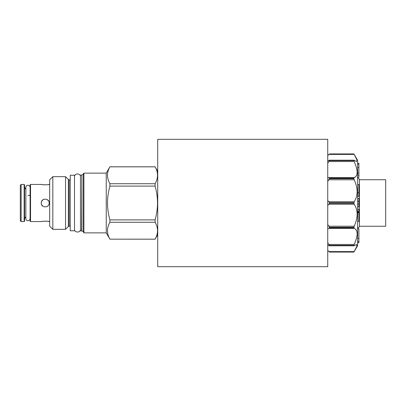 <?xml version="1.0" encoding="UTF-8"?>
<svg xmlns="http://www.w3.org/2000/svg" width="406" height="406" viewBox="0 0 406 406"><rect width="100%" height="100%" fill="white"/><g stroke="black" fill="none" stroke-linecap="round" stroke-linejoin="round"><path stroke-width="0.61" d="M359.411 226.259L385.7 226.259L385.7 179.741L359.411 179.741M357.62 177.478L359.411 179.269L359.411 226.731L357.62 228.522M327.743 250.37L329.454 252.08L353.92 252.08L357.62 245.676L357.62 160.324L353.92 153.92L354.189 154.402L353.92 153.92L329.454 153.92L328.987 154.402L329.454 153.92L353.92 153.92M354.382 180.193L354.611 180.7M357.128 191.749L357.123 192.185M329.362 251.984L328.987 251.598L354.189 251.598L356.889 246.183L356.585 244.392L354.189 245.706L353.92 245.63L354.189 244.463C358.112 235.546 358.112 230.187 354.189 228.375L353.92 227.756L354.189 226.223C358.112 217.596 358.112 210.267 354.189 204.243L353.92 203.249L354.189 201.757C358.112 195.733 358.112 188.404 354.189 179.777L353.946 178.985M329.454 178.244L353.92 178.244L353.92 178.676L329.454 178.676L328.987 177.625L354.189 177.625L353.92 178.244L354.189 177.625C358.112 175.813 358.112 170.449 354.189 161.537L353.92 160.624L354.189 160.294L356.585 161.608L356.889 159.817L354.189 154.402L328.987 154.402L327.967 155.452M354.225 161.608L354.677 162.649M355.159 163.836L355.539 164.841M355.889 165.846L356.194 166.81M356.458 167.739L356.676 168.627M356.854 169.49L356.986 170.312M357.077 171.124L357.118 171.799M357.077 173.25L356.986 173.89M356.854 174.494L356.676 175.042M356.458 175.554L356.199 176.016M355.889 176.443L355.539 176.818M355.138 177.143L354.707 177.407M353.92 160.624L329.454 160.624L328.987 160.294L354.189 160.294M327.743 200.63L328.987 201.757L329.454 202.751L328.987 204.243L327.743 205.37M327.743 228.71L328.987 228.375L354.189 228.375L353.92 227.756L354.189 228.375L353.92 227.756L354.189 228.375L353.92 227.756L354.189 228.375L353.92 227.756L354.189 228.375L353.92 227.756L329.454 227.756L328.987 226.223L327.743 224.604M327.743 203L327.743 139.304L157.721 139.304L157.721 266.696L327.743 266.696L327.743 203M157.721 234.668L155.107 239.164C158.315 233.536 158.315 227.903 155.107 222.275L155.107 219.89C156.696 214.145 157.503 208.511 157.523 203C157.503 197.489 156.696 191.855 155.107 186.11L155.107 183.725C158.315 178.097 158.315 172.464 155.107 166.836L157.721 171.332M83.418 174.144L83.418 231.856L81.885 230.968L81.885 175.032L83.631 173.778L83.631 232.618L83.631 173.382L83.89 173.129L83.89 232.871L106.25 232.871L106.25 173.129L109.899 166.836C106.692 172.464 106.692 178.097 109.899 183.725L109.899 186.11C108.311 191.855 107.504 197.489 107.483 203C107.504 208.511 108.311 214.145 109.899 219.89L155.107 219.89M155.107 166.836L109.899 166.836M109.899 183.725L155.107 183.725M155.107 186.11L109.899 186.11M109.899 219.89L109.899 222.275C106.692 227.903 106.692 233.536 109.899 239.164L155.107 239.164M155.107 222.275L109.899 222.275M109.899 239.164L155.107 239.19M83.631 173.382L83.631 184.309M81.672 175.087L80.474 175.087L80.474 230.912L81.672 230.912L81.885 175.032M74.501 175.219L74.501 230.781L70.233 230.781L70.233 175.219L74.501 175.219M65.539 203L65.539 176.666L68.37 179.503L68.37 226.497L65.539 229.334L65.539 203M52.821 229.334L49.664 226.172L49.664 179.828L52.821 176.666L52.821 229.334L65.539 229.334M41.31 203.67L41.255 203C41.011 208.121 49.436 208.121 49.192 203L49.192 203C49.436 197.879 41.011 197.879 41.255 203L41.31 202.325M41.991 205.304L41.803 205.01M41.458 204.259L41.31 203.675M48.172 221.371L49.192 221.564C49.436 221.097 41.011 221.097 41.255 221.564L42.214 221.382M42.473 221.341L42.828 221.29M43.051 221.265L46.071 221.153M46.325 221.168L47.39 221.265M47.563 221.285L47.933 221.336M48.989 201.741L49.136 202.325M42.275 184.628L41.255 184.436C41.011 184.903 49.436 184.903 49.192 184.436L48.233 184.618M47.974 184.659L47.619 184.71M47.395 184.735L44.376 184.847M44.122 184.831L43.056 184.735M42.884 184.715L42.513 184.664M41.468 201.711L41.914 200.808M42.087 200.564L42.539 200.077M42.594 200.026L43.092 199.65M43.183 199.595L43.65 199.356M47.223 199.569L48.715 201.112M49.136 202.33L49.136 203.675M48.36 205.436L47.913 205.923M47.852 205.969L47.365 206.339M47.263 206.405L46.797 206.644M43.224 206.431L41.732 204.888M42.117 205.466L42.539 205.923M49.136 203.67L49.192 203M48.329 200.534L47.918 200.087M43.401 199.473L41.889 200.843M41.31 202.33L41.255 203M20.3 185.288L20.3 220.712L21.153 221.564L21.153 184.436L20.3 185.288M24.142 184.436L24.142 221.564L24.568 221.138L24.568 184.862L24.142 184.436L21.153 184.436M30.115 184.862L30.115 221.138L30.541 221.564L30.541 184.436L30.115 184.862M329.454 227.756L328.987 228.375M354.189 245.706L328.987 245.706L327.743 245.158M357.077 245.498L356.986 245.863M356.854 246.28L356.676 246.746M356.458 247.264L356.194 247.833M355.879 248.472L355.539 249.142M355.052 250.05L354.798 250.512M354.702 250.685L354.22 251.547M354.296 228.411L355.529 229.177M355.895 229.563L356.194 229.979M356.463 230.456L356.676 230.958M356.854 231.516L356.986 232.11M357.077 232.75L357.123 233.43M357.072 234.922L356.986 235.688M356.854 236.51L356.676 237.373M356.458 238.261L356.194 239.19M355.889 240.154L355.554 241.123M355.113 242.275L354.697 243.306M357.128 214.266L357.123 214.723M328.987 251.598L327.855 250.431M327.743 242.788L329.454 245.376L328.987 245.706M328.662 154.737L328.358 155.046M328.987 160.294L327.743 160.842M329.454 160.624L327.743 163.212M328.987 177.625L327.743 177.29M329.454 178.676L327.743 181.396M357.62 212.825L358.899 212.825L358.899 221.392L357.62 221.392M358.899 212.825L358.899 212.079L357.62 212.079M358.899 212.079L358.899 211.501L357.62 211.501M358.899 211.501L358.899 209.136L357.62 209.136M357.62 206.908L358.899 206.908L357.62 207.004M358.899 206.908L358.899 204.101L357.62 204.101M358.899 204.101L358.899 201.315L357.62 201.315M358.899 201.315L357.62 201.244M358.899 201.244L358.899 198.361L357.62 198.361M357.62 192.581L358.899 192.581L358.899 196.347L357.62 196.347M358.899 192.581L358.899 184.532L357.62 184.532M357.62 177.239L358.899 177.239L358.899 173.073L357.62 173.073M358.899 173.073L358.899 167.485L357.62 167.485M358.899 167.485L358.899 164.232L357.62 164.232M358.899 177.199L357.62 177.199M358.899 175.245L357.62 175.245M358.899 164.232L358.899 163.232L357.62 163.232M357.62 242.742L358.899 242.742L357.62 242.768M358.899 242.742L357.62 242.717M358.899 242.717L357.62 242.692M358.899 242.692L358.899 241.55L357.62 241.55M358.899 241.55L358.899 238.444L357.62 238.444M358.899 238.444L358.899 228.761L357.62 228.761M329.454 202.751L353.92 202.751M353.92 203.249L329.454 203.249M354.189 204.243L328.987 204.243M328.987 226.223L354.189 226.223M70.233 179.828L69.157 179.828L69.157 226.172L70.233 226.172M329.454 227.324L353.92 227.324M328.987 244.463L354.189 244.463M329.454 245.376L353.92 245.376M354.189 161.537L328.987 161.537M354.189 179.777L328.987 179.777M328.987 201.757L354.189 201.757M109.899 166.81L155.107 166.81M106.25 232.871L109.899 239.19M83.89 232.871L83.631 232.618M83.89 173.129L106.25 173.129M83.418 231.856L83.631 232.222M69.157 226.172L68.37 226.497M69.157 179.828L68.37 179.503M52.821 176.666L65.539 176.666M49.664 221.564L49.192 221.564M41.255 221.564L30.541 221.564M49.664 184.436L49.192 184.436M41.255 184.436L30.541 184.436M27.984 195.448L30.115 195.448M24.142 221.564L21.153 221.564M25.847 189.338L24.568 187.379M25.847 216.662L24.568 218.621M30.115 187.379C30.059 184.974 26.136 184.131 25.847 187.384L25.847 218.616C25.603 220.905 29.496 221.935 30.115 218.621M329.286 245.797L354.017 245.797M329.454 252.08L353.92 252.08M327.743 155.63L329.454 153.92M354.017 160.203L329.286 160.203M74.501 229.162C73.811 232.273 80.424 233.617 80.474 229.162M80.474 176.838C81.124 173.758 74.643 172.317 74.501 176.838"/></g></svg>
